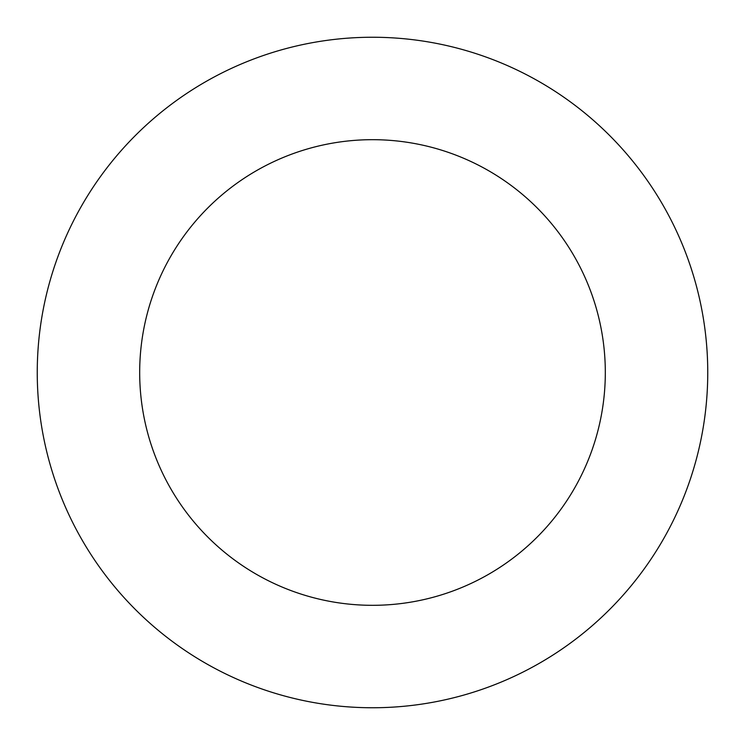 <?xml version="1.0" encoding="UTF-8"?>
<svg xmlns="http://www.w3.org/2000/svg" width="745" height="745" viewBox="0 0 745 745"><rect width="100%" height="100%" fill="white"/><g stroke="black" fill="none" stroke-linecap="round" stroke-linejoin="round"><path stroke-width="1.12" d="M605.312 372.5A232.812 232.812 0 0 1 256.094 574.125A232.812 232.812 0 0 1 256.094 170.875A232.812 232.812 0 0 1 605.312 372.5M707.75 372.5A335.25 335.25 0 0 1 204.875 662.836A335.25 335.25 0 0 1 204.875 82.164A335.25 335.25 0 0 1 707.75 372.5"/></g></svg>
